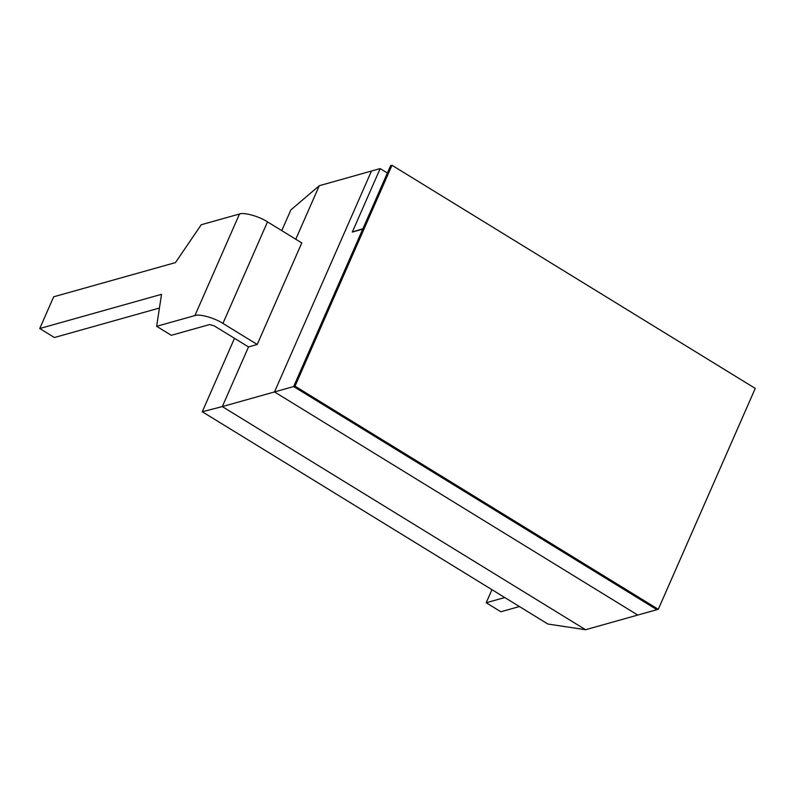 <?xml version="1.0" encoding="UTF-8"?>
<svg xmlns="http://www.w3.org/2000/svg" width="795" height="795" viewBox="0 0 795 795"><rect width="100%" height="100%" fill="white"/><g stroke="black" fill="none" stroke-linecap="round" stroke-linejoin="round"><path stroke-width="1.19" d="M281.768 230.63L290.851 209.95L319.282 185.702L371.464 171.044L274.504 391.935L637.759 615.062L585.567 629.719L222.312 406.593L202.268 411.74L547.894 624.035L585.567 629.719M319.282 185.702L295.78 239.235M234.495 338.322L202.268 411.74M159.437 308.033L54.398 337.527L39.75 328.524L53.682 296.793L175.457 262.598L201.224 224.746L239.494 214.004C243.876 212.066 259.279 216.399 267.508 221.865L301.782 242.922L257.202 344.483L248.507 346.928L222.312 406.593L293.643 386.559L656.899 609.695L658.29 609.298L755.25 388.407L391.995 165.28L295.034 386.171L658.29 609.298M39.75 328.524L161.524 294.329L156.645 326.308L194.914 315.565C199.297 313.628 214.7 317.96 222.928 323.426L257.202 344.483M248.507 346.928L214.233 325.871L209.562 324.559L171.293 335.311L156.645 326.308M491.946 589.671L486.202 602.759L500.85 611.762L519.413 606.545M486.202 602.759L504.765 597.552M362.937 228.692L352.304 232.07L362.739 229.149L293.643 386.559L656.899 609.695L637.759 615.062L274.504 391.935L371.464 171.044L380.169 168.6L387.374 173.032M352.304 232.07L380.169 168.6M295.034 386.171L293.643 386.559L390.603 165.668L391.995 165.28M222.928 323.426L267.508 221.865M194.914 315.565L239.494 214.004"/></g></svg>
